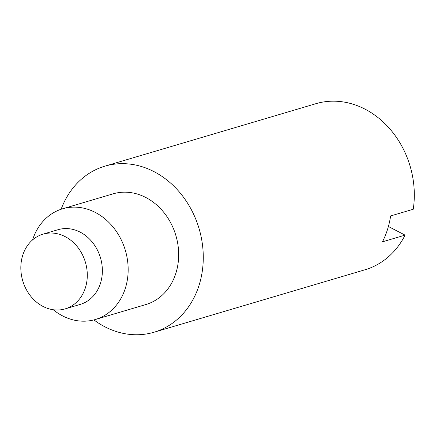 <?xml version="1.0" encoding="UTF-8"?>
<svg xmlns="http://www.w3.org/2000/svg" width="436" height="436" viewBox="0 0 436 436"><rect width="100%" height="100%" fill="white"/><g stroke="black" fill="none" stroke-linecap="round" stroke-linejoin="round"><path stroke-width="0.65" d="M61.133 209.253A86.595 72.621 73.5 0 1 104.853 166.176L315.882 103.697A86.595 72.621 73.5 0 1 395.348 135.847A86.595 72.621 73.5 0 1 413.246 209.247L390.634 215.94A86.595 72.621 73.5 0 1 382.476 241.817L405.088 235.124A86.595 72.621 73.5 0 1 365.046 269.759L154.017 332.237A86.595 72.621 73.5 0 1 93.893 319.91M405.088 235.124L388.383 226.502M104.853 166.176A86.595 72.621 73.5 0 1 184.314 198.326A86.595 72.621 73.5 0 1 154.017 332.237M32.575 239.904A57.726 48.418 73.5 0 1 62.55 208.806L113.044 193.857A57.726 48.418 73.5 0 1 166.023 215.286A57.726 48.418 73.5 0 1 145.82 304.562L95.326 319.512A57.726 48.418 73.5 0 1 53.252 309.74M62.55 208.806A57.726 48.418 73.5 0 1 115.524 230.235A57.726 48.418 73.5 0 1 95.326 319.512M43.001 234.159L58.075 229.696A38.968 32.678 73.5 0 1 93.833 244.16A38.968 32.678 73.5 0 1 80.202 304.421L65.127 308.884A38.968 32.678 73.5 0 1 29.365 294.42A38.968 32.678 73.5 0 1 43.001 234.159A38.968 32.678 73.5 0 1 78.763 248.624A38.968 32.678 73.5 0 1 65.127 308.884"/></g></svg>
